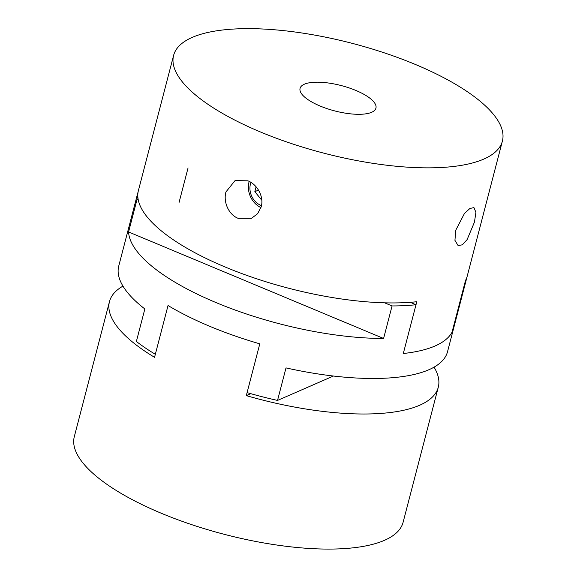<?xml version="1.0" encoding="UTF-8"?>
<svg xmlns="http://www.w3.org/2000/svg" width="577" height="577" viewBox="0 0 577 577"><rect width="100%" height="100%" fill="white"/><g stroke="black" fill="none" stroke-linecap="round" stroke-linejoin="round"><path stroke-width="0.87" d="M179.065 202.462L188.059 167.929M173.605 55.421A169.883 56.712 14.6 0 0 260.609 132.032A169.883 56.712 14.6 0 0 502.401 141.069A169.883 56.712 14.6 0 0 415.397 64.465A169.883 56.712 14.6 0 0 173.605 55.421L138.415 190.504A169.883 56.712 14.6 0 0 225.419 267.115A169.883 56.712 14.6 0 0 416.789 301.728L403.301 353.513A169.883 56.712 -165.4 0 0 435.072 345.969A169.883 56.712 -165.4 0 0 452.029 332.244L464.73 283.466A169.883 56.712 14.6 0 0 466.432 279.153A169.883 56.712 14.6 0 0 466.764 277.638M333.419 376.031L277.53 400.424L286.004 367.902A169.883 56.712 14.6 0 0 428.884 369.734A169.883 56.712 14.6 0 0 447.536 351.696L466.432 279.153M383.597 338.461A169.883 56.712 -165.4 0 1 216.173 302.637A169.883 56.712 -165.4 0 1 128.57 231.961L383.597 338.461L392.072 305.94A169.883 56.712 14.6 0 0 416.01 304.728L410.24 302.319M128.57 231.961L137.037 199.44L138.271 199.959M384.607 302.824L392.072 305.94M502.401 141.069L467.219 276.152A169.883 56.712 14.6 0 1 465.516 280.465L452.029 332.244A169.883 56.712 -165.4 0 1 403.301 353.513L416.01 304.728M138.091 192.026A169.883 56.712 14.6 0 0 137.636 193.511A169.883 56.712 14.6 0 0 137.037 199.44M277.53 400.424A169.883 56.712 -165.4 0 1 247.086 392.62L259.787 343.834A169.883 56.712 14.6 0 1 168.037 305.522L154.549 357.307A169.883 56.712 -165.4 0 1 109.486 301.576A169.883 56.712 -165.4 0 1 122.959 286.12M137.636 193.511L118.739 266.055A169.883 56.712 14.6 0 0 144.849 308.962L136.374 341.476A169.883 56.712 -165.4 0 0 155.328 354.3L168.037 305.522A169.883 56.712 14.6 0 0 259.787 343.834L246.3 395.62L250.771 393.673M260.963 207.619A20.57 17.844 66.4 0 1 249.048 181.863A20.57 17.844 66.4 0 1 249.177 181.394M261.23 206.689L257.623 213.721L251.5 218.308L238.128 218.33C228.615 214.658 223.104 201.871 225.939 191.953L235.041 180.608L247.901 180.81C257.378 184.496 264.1 196.757 261.23 206.689M474.453 222.109L467.118 239.614L462.357 244.814L458.095 245.571L454.943 240.378L455.715 230.288L464.499 213.396L469.923 208.47L473.941 207.612L475.917 212.314L474.453 222.109M371.631 112.291A39.2 13.083 -165.4 0 1 327.209 108.685A39.2 13.083 -165.4 0 1 300.069 88.368A39.2 13.083 -165.4 0 1 304.375 84.206A39.2 13.083 -165.4 0 1 348.796 87.805A39.2 13.083 -165.4 0 1 375.937 108.13A39.2 13.083 -165.4 0 1 371.631 112.291M261.799 200.219L254.839 191.672L258.489 190.078M254.839 191.672L256.101 186.818M261.475 205.628A17.007 14.757 -113.6 0 1 261.035 205.455A17.007 14.757 66.4 0 1 250.937 182.382M434.063 367.152A169.883 56.712 -165.4 0 1 438.282 387.217A169.883 56.712 -165.4 0 1 419.63 405.256A169.883 56.712 -165.4 0 1 246.3 395.62M438.282 387.217L403.099 522.3A169.883 56.712 -165.4 0 1 384.441 540.339A169.883 56.712 -165.4 0 1 191.917 524.717A169.883 56.712 -165.4 0 1 74.303 436.652L109.486 301.576"/></g></svg>
